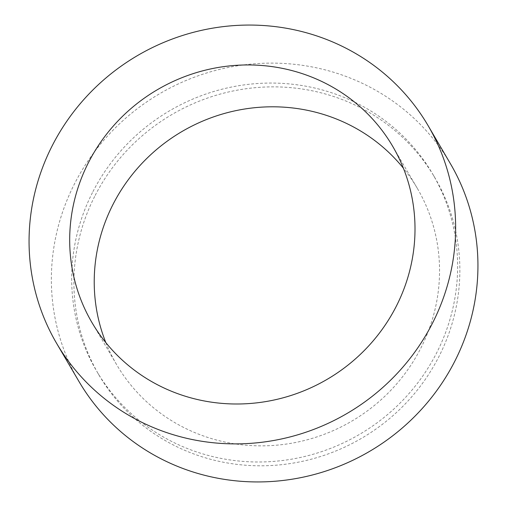 <?xml version="1.0" encoding="UTF-8"?>
<svg xmlns="http://www.w3.org/2000/svg" width="507" height="507" viewBox="0 0 507 507"><rect width="100%" height="100%" fill="white"/><g stroke="black" fill="none" stroke-linecap="round" stroke-linejoin="round"><path stroke-width="0.38" stroke-dasharray="2.54 1.9" d="M105.843 342.618A174.281 167.861 -30.4 0 0 116.534 364.476A174.281 167.861 -30.4 0 0 270.351 445.621A174.281 167.861 -30.4 0 0 420.525 348.708A174.281 167.861 -30.4 0 0 417.236 188.192A174.281 167.861 -30.4 0 0 403.388 168.185M95.17 195.442A194.783 187.609 149.6 0 1 263.006 87.128A194.783 187.609 149.6 0 1 434.924 177.818A194.783 187.609 149.6 0 1 438.599 357.22A194.783 187.609 149.6 0 1 270.763 465.54A194.783 187.609 149.6 0 1 98.846 374.844A194.783 187.609 149.6 0 1 95.17 195.442M92.939 191.64A194.783 187.609 149.6 0 1 260.775 83.319A194.783 187.609 149.6 0 1 432.693 174.015A194.783 187.609 149.6 0 1 436.369 353.417A194.783 187.609 149.6 0 1 268.533 461.731A194.783 187.609 149.6 0 1 96.615 371.042A194.783 187.609 149.6 0 1 92.939 191.64M450.381 163.647A215.291 207.357 -30.4 0 0 260.37 63.407A215.291 207.357 -30.4 0 0 74.865 183.122A215.291 207.357 -30.4 0 0 78.927 381.41M116.534 364.476L91.995 322.617M434.924 177.818L432.693 174.015M98.846 374.844L96.615 371.042M417.236 188.192L392.697 146.333"/><path stroke-width="0.76" d="M88.706 162.101A174.281 167.861 -30.4 0 0 91.995 322.617A174.281 167.861 -30.4 0 0 245.813 403.762A174.281 167.861 -30.4 0 0 395.986 306.849A174.281 167.861 -30.4 0 0 392.697 146.333A174.281 167.861 -30.4 0 0 238.879 65.181A174.281 167.861 -30.4 0 0 88.706 162.101M403.388 168.185A174.281 167.861 -30.4 0 0 113.245 203.96A174.281 167.861 -30.4 0 0 105.843 342.618M432.135 323.878A215.291 207.357 -30.4 0 0 428.073 125.59A215.291 207.357 -30.4 0 0 238.062 25.35A215.291 207.357 -30.4 0 0 52.557 145.072A215.291 207.357 -30.4 0 0 56.619 343.353A215.291 207.357 -30.4 0 0 246.63 443.593A215.291 207.357 -30.4 0 0 432.135 323.878M56.619 343.353L78.927 381.41A215.291 207.357 -30.4 0 0 268.938 481.65A215.291 207.357 -30.4 0 0 454.443 361.928A215.291 207.357 -30.4 0 0 450.381 163.647L428.073 125.59"/></g></svg>
